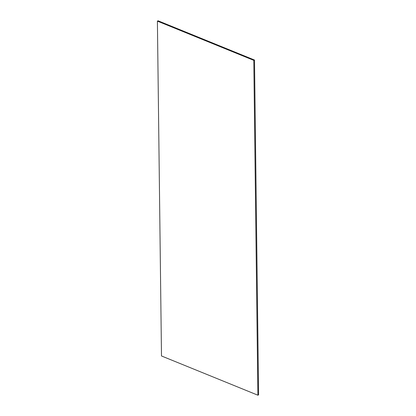 <?xml version="1.0" encoding="UTF-8"?>
<svg xmlns="http://www.w3.org/2000/svg" width="416" height="416" viewBox="0 0 416 416"><rect width="100%" height="100%" fill="white"/><g stroke="black" fill="none" stroke-linecap="round" stroke-linejoin="round"><path stroke-width="0.62" d="M157.399 21.128L158.116 20.8L254.509 60.034L253.796 60.362L157.399 21.128L161.491 355.966L257.884 395.2L253.796 60.362M257.884 395.2L258.601 394.872L254.509 60.034"/></g></svg>
